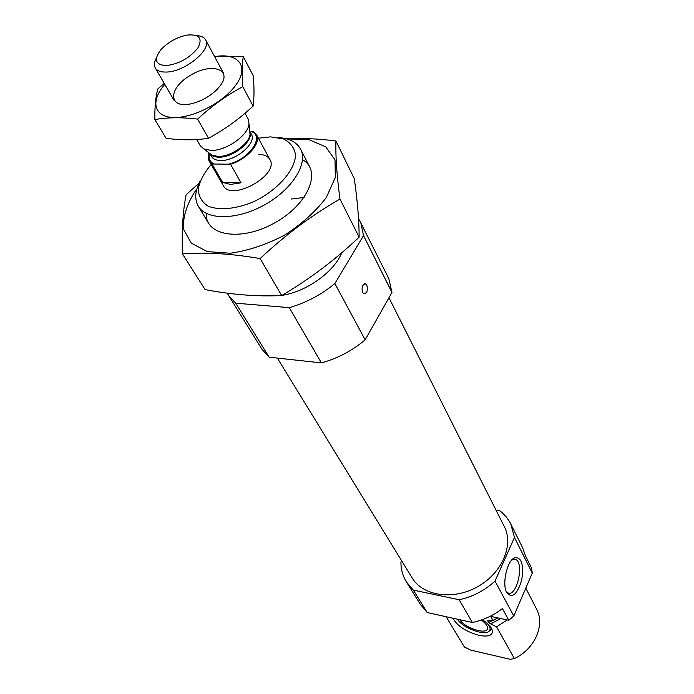 <?xml version="1.0" encoding="UTF-8"?>
<svg xmlns="http://www.w3.org/2000/svg" width="694" height="694" viewBox="0 0 694 694"><rect width="100%" height="100%" fill="white"/><g stroke="black" fill="none" stroke-linecap="round" stroke-linejoin="round"><path stroke-width="1.04" d="M258.619 154.406C264.206 154.51 267.962 156.228 269.897 159.568C279.829 174.94 231.137 202.084 223.286 185.55L208.694 160.158L208.139 156.731L208.937 152.836M496.045 510.185L499.888 510.827L501.805 512.38L506.1 516.718L509.578 521.671L522.513 547.497L525.479 555.851L531.457 567.857L532.281 573.088L513.794 615.994L508.797 620.271L490.719 616.385L493.061 620.557L497.824 617.92M510.732 523.805L514.471 537.477L495.013 581.104C484.655 590.559 472.692 596.779 459.142 599.746L472.362 622.483L427.244 612.576L420.373 604.431L406.424 581.945C402.824 576.063 400.985 569.548 400.915 562.409L401.679 560.856M459.142 599.746L413.338 590.108L427.244 612.576M514.471 537.477L532.281 573.088M472.362 622.483C483.319 620.184 493.347 615.543 502.421 608.577L508.797 620.271M495.013 581.104L513.794 615.994M413.338 590.108L406.424 581.945M490.033 619.968L487.743 620.861L487.908 620.158L493.061 620.557M487.743 620.861L488.637 622.449L490.649 623.906L496.592 626.856L514.375 658.589C534.857 649.072 545.311 624.895 536.531 609.054L525.8 588.13M521.992 596.961L516.7 609.245M507.227 619.942L496.592 626.856M446.138 616.723L464.416 647.016L470.584 650.087L510.229 659.3L514.375 658.589M388.944 297.752L504.304 526.581C514.02 545.18 502.005 573.279 477.481 586.794C453.095 600.536 422.872 595.981 412.158 577.946L277.348 358.087M258.42 138.201L270.582 136.874L283.568 138.991C290.396 142.478 294.369 147.761 295.514 154.849C295.21 170.143 277.678 190.165 254.091 201.52C236.316 209.094 219.148 210.716 207.914 206.066C201.702 201.928 198.475 196.176 198.241 188.829C199.82 180.926 204.123 172.832 211.141 164.547M278.398 137.551C289.355 138.34 296.754 142.218 300.597 149.184C308.396 163.593 292.079 189.644 264.579 204.843C237.192 220.232 206.456 220.414 198.302 206.205C194.398 199.273 194.988 190.937 200.08 181.203M341.769 252.746C334.057 271.987 306.575 291.68 281.99 295.358M280.428 295.592L265.897 295.844M358.529 218.428L388.84 278.667L391.954 292.434L365.157 339.843C352.127 350.774 337.536 358.451 321.4 362.884L289.277 307.642L235.717 303.191L228.612 295.523L227.311 293.154M321.4 362.884L269.151 357.193L235.717 303.191M269.151 357.193L262.028 349.351L228.612 295.523M360.628 221.941L363.526 235.587L334.864 283.568C321.192 294.803 305.993 302.836 289.277 307.642M391.954 292.434L363.526 235.587M366.831 285.208C368.046 290.3 367.074 293.172 363.899 293.822L362.598 292.504C361.366 287.411 362.337 284.531 365.512 283.881L366.831 285.208M365.157 339.843L334.864 283.568M506.794 592.763C512.354 598.766 517.342 594.428 521.758 579.759C523.935 564.248 521.506 556.909 514.488 557.768C507.054 560.795 501.797 584.348 506.75 592.676L506.794 592.763M452.93 618.215C457.034 625.832 465.717 631.54 478.973 635.331C488.403 637.127 492.861 635.513 492.35 630.499C491.369 627.072 488.021 623.464 482.304 619.673M491.682 628.747L489.296 630.993C485.358 636.441 462.265 627.862 457.502 619.221M487.058 623.229C490.077 626.517 490.832 629.094 489.331 630.959L491.04 629.848M481.298 620.037C485.722 623.255 487.778 626.092 487.474 628.53C486.789 635.131 464.381 627.931 459.87 619.742M506.152 591.34L508.017 592.91C516.909 597.404 524.612 562.357 515.451 559.39L511.86 559.893M286.83 138.939L308.951 139.685L325.738 146.842L335.029 159.872L335.341 177.464L326.241 197.608C315.657 211.531 301.743 224.058 284.488 235.188C266.192 244.687 248.131 250.699 230.304 253.241L207.402 251.618L191.249 243.169L183.511 229.185C182.748 217.716 186.382 205.45 194.407 192.394L196.827 189.106M302.523 159.698C322.285 170.585 308.457 204.34 274.651 222.913C241.078 241.902 205.094 235.908 206.231 213.37M199.083 183.19L186.166 194.676C182.947 210.161 181.707 229.914 182.453 253.935C204.947 252.035 230.85 253.579 260.155 258.567C285.199 235.006 311.806 215.175 339.965 199.065C336.807 175.2 335.462 155.838 335.922 140.969C318.216 138.757 301.396 137.959 285.46 138.583M182.453 253.935L205.12 289.615C231.909 294.724 257.431 296.702 281.669 295.549L260.155 258.567M335.922 140.969L354.27 178.644C357.453 200.497 359.084 219.998 359.145 237.148C335.41 259.669 309.585 279.135 281.669 295.549M339.965 199.065L359.145 237.148M291.098 199.057L304.093 197.452M228.343 164.192C249.311 159.525 265.351 135.929 251.081 131.487L253.249 131.478L256.563 134.749C261.647 142.756 247.177 159.342 230.521 164.218L212 163.992L209.18 161.155M222.627 182.401L230.521 184.439L241.026 182.8L222.627 182.401L212 163.992M230.521 164.218L241.026 182.8M166.274 65.592C155.274 64.88 153.495 59.58 160.913 49.673C168.122 42.065 176.857 37.19 187.12 35.064C199.317 34.023 202.9 38.317 197.877 47.947C189.696 58.018 179.165 63.9 166.274 65.592M196.523 35.585C201.078 35.81 204.114 37.242 205.615 39.879C212.251 49.439 184.639 72.133 166.144 72.055C160.67 72.185 157.044 70.814 155.282 67.934C153.834 65.271 154.207 61.94 156.419 57.94M245.025 113.261L248.122 119.03L248.981 123.784C248.634 135.096 226.036 151.014 211.019 150.407L203.836 148.941L200.254 145.714L196.68 139.537M243.273 56.561L253.267 75.811C254.299 87.687 254.247 97.785 253.102 106.104C239.473 118.813 224.622 129.535 208.521 138.262C195.422 140.301 181.273 140.309 166.074 138.306L154.866 119.568C167.401 117.338 181.646 117.182 197.599 119.09C211.618 106.095 226.686 95.286 242.813 86.663C241.859 74.215 242.015 64.186 243.273 56.561L214.455 56.344M208.521 138.262L197.599 119.09M253.102 106.104L242.813 86.663M164.192 83.332L157.807 88.979C155.647 96.839 154.667 107.032 154.866 119.568M220.354 85.588C233.045 68.619 210.482 62.26 189.28 75.993C167.566 89.188 168.538 109.236 191.639 103.675C201.303 101.211 209.718 96.518 216.892 89.604L220.354 85.588M164.816 84.416C150.234 100.934 153.721 116.982 173.5 117.486C193.045 118.275 223.459 102.504 235.76 85.154C249.805 66.364 238.224 52.302 214.62 56.656M497.876 617.929L488.637 622.449M500.712 618.536L490.649 623.906M214.142 164.018C209.77 161.945 208.261 158.397 209.631 153.391M249.823 131.4L251.358 134.246C257.153 142.825 235.639 161.294 220.562 160.496C216.077 160.392 213.058 159.047 211.497 156.471L209.883 153.669M249.693 130.966L249.996 134.011C249.71 143.623 230.746 156.991 218.081 156.445L212.008 155.187L209.579 153.331M249.857 131.574C254.386 140.457 233.262 157.902 218.671 157.174C214.585 157.096 211.696 155.968 210.004 153.79M198.302 206.205L208.868 223.72M300.597 149.184L309.932 167.384M514.115 559.138L515.451 559.39M512.337 559.624L514.488 557.768M364.602 283.811L365.512 283.881M256.563 134.749L269.897 159.568M155.282 67.934L173.951 100.214M205.615 39.879L223.26 72.731M249.727 131.27L248.981 123.784M209.822 153.513L203.836 148.941"/></g></svg>
